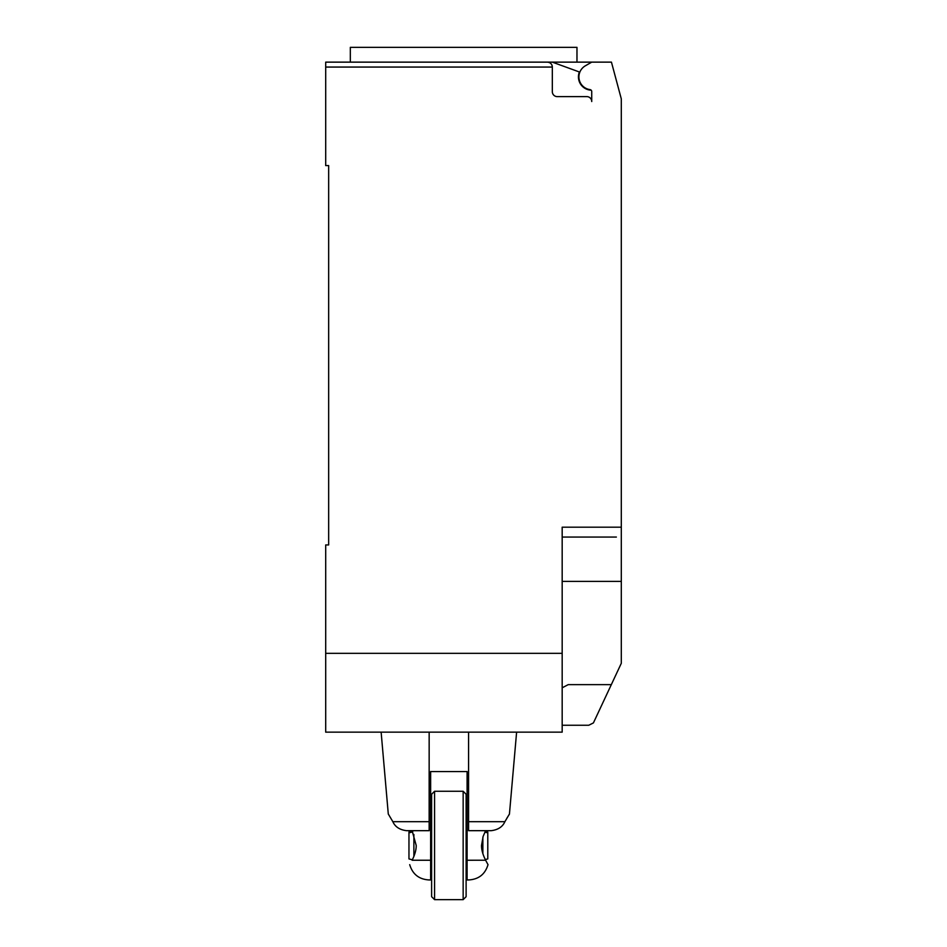 <?xml version="1.0" encoding="UTF-8"?>
<svg xmlns="http://www.w3.org/2000/svg" width="947" height="947" viewBox="0 0 947 947"><rect width="100%" height="100%" fill="white"/><g stroke="black" fill="none" stroke-linecap="round" stroke-linejoin="round"><path stroke-width="1.42" d="M591.2 90.202A13.305 13.305 0 0 1 579.386 71.984L552.314 62.135L325.697 62.135L350.319 62.135L350.319 47.35L576.972 47.35L576.972 62.135M325.697 62.135L325.697 67.059L552.326 67.059C552.03 64.065 550.385 62.431 547.402 62.135A4.924 4.924 0 0 1 552.326 67.059L552.326 91.693A4.924 4.924 0 0 0 557.25 96.618L586.809 96.618A4.924 4.924 0 0 1 591.733 101.542L591.733 91.563A1.965 1.965 0 0 0 590.028 89.61A12.808 12.808 0 0 1 585.353 65.805L591.733 62.135L611.442 62.135L621.303 98.902L621.303 607.595M562.175 725.248L588.774 725.248L593.414 722.916L621.303 663.302L621.303 581.387L562.175 581.387M562.175 687.806L568.212 684.645L611.348 684.645M552.314 62.135L591.733 62.135M547.402 62.135L463.651 62.135M616.367 537.056L562.175 537.056M325.697 67.059L325.697 165.583L328.656 165.583L328.656 544.939L325.697 544.939L325.697 732.149L562.175 732.149L562.175 527.195L621.303 527.195M328.656 544.939L328.656 536.073M562.175 653.323L325.697 653.323M429.157 821.688L392.839 821.688C386.921 811.697 386.921 811.697 392.839 821.676C395.124 826.826 399.67 829.821 406.5 830.673L429.157 830.673L429.157 732.149M506.87 818.232L509.439 814.1L516.612 732.149M468.576 821.688L504.893 821.688C510.812 811.697 510.812 811.697 504.893 821.676C502.62 826.826 498.063 829.821 491.244 830.673L468.576 830.673L468.576 732.149M467.096 814.456L466.113 814.456M431.619 860.243L430.636 860.243L430.636 879.941L428.92 879.941L430.636 879.941L430.636 771.556L467.096 771.556L467.096 879.941L467.096 876.46L466.113 876.46M434.578 899.65L434.578 791.266L463.154 791.266L463.154 899.65L434.578 899.65L431.619 896.691L431.619 794.225L434.578 791.266M463.154 899.65L466.113 896.691L466.113 794.225L463.154 791.266M467.096 879.941L468.824 879.941C478.756 879.301 485.16 874.199 488.025 864.658M486.817 862.468L487.847 864.351M485.633 830.673L483.124 836.379L481.526 845.458C481.467 849.802 482.84 854.727 485.633 860.231C488.83 866.197 488.83 866.197 485.622 860.231L467.096 860.243L467.096 876.46M430.636 860.243L412.111 860.243C408.903 866.185 408.903 866.185 412.111 860.243C408.903 866.185 408.903 866.185 412.111 860.243C414.904 854.739 416.266 849.802 416.207 845.458L412.111 830.673M412.324 859.817L408.962 858.917L408.962 831.999L412.324 831.099M408.962 832.07L412.359 831.17M413.886 856.419L413.886 834.485M412.726 831.892L408.962 832.839M485.266 831.395L487.788 832.07L487.788 832.839L484.911 832.117M487.788 832.07L485.29 831.324M485.29 859.58L487.788 858.917L487.788 832.839M482.863 853.709L482.863 837.195M431.619 831.596L430.636 831.596M430.636 830.756L431.619 830.756M388.294 814.1L381.132 732.149M409.708 864.658C412.572 874.199 418.976 879.301 428.92 879.941M431.619 830.673L430.636 830.673"/></g></svg>

